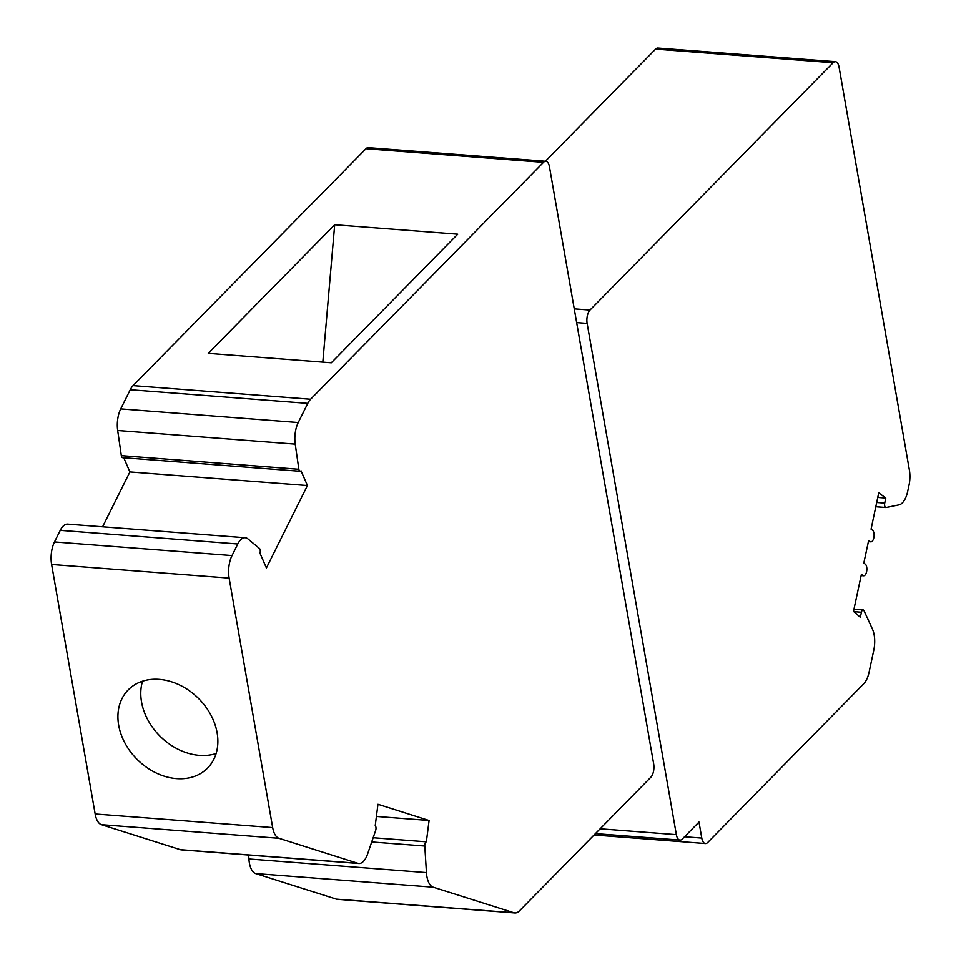 <?xml version="1.0" encoding="UTF-8"?>
<svg xmlns="http://www.w3.org/2000/svg" width="961" height="961" viewBox="0 0 961 961"><rect width="100%" height="100%" fill="white"/><g stroke="black" fill="none" stroke-linecap="round" stroke-linejoin="round"><path stroke-width="1.44" d="M676.352 834.641L587.135 323.401A9.946 4.613 -85.6 0 1 589.982 310.067L833.127 62.729A9.946 4.613 -85.6 0 1 835.433 61.672A9.946 4.613 -85.6 0 1 839.073 67.126L909.394 470.097A19.893 9.214 -85.6 0 1 909.01 485.245L907.713 491.335A19.893 9.214 -85.6 0 1 899.003 504.873L886.102 507.504A3.388 1.562 -85.6 0 1 885.898 507.516A3.388 1.562 -85.6 0 1 884.733 503.096L885.802 498.05L878.738 492.825L871.062 529.151L872.528 530.232A5.97 2.763 -85.6 0 1 873.981 536.935A5.97 2.763 -85.6 0 1 870.858 541.836A5.97 2.763 -85.6 0 1 870.113 541.548L868.648 540.454L863.807 563.074L865.284 564.167A5.97 2.763 -85.6 0 1 866.738 570.87A5.97 2.763 -85.6 0 1 863.615 575.771A5.97 2.763 -85.6 0 1 862.87 575.471L861.392 574.39L853.5 611.376L860.335 617.274L861.416 612.241A3.388 1.562 -85.6 0 1 863.11 609.923A3.388 1.562 -85.6 0 1 864.047 610.788L872.456 629.179A19.893 9.214 -85.6 0 1 873.789 650.141L869.08 672.232A19.893 9.214 -85.6 0 1 863.771 683.739L707.728 842.473A9.946 4.613 -85.6 0 1 705.422 843.53A9.946 4.613 -85.6 0 1 701.782 838.076L698.995 822.051L682.298 839.037A9.946 4.613 -85.6 0 1 679.992 840.094A9.946 4.613 -85.6 0 1 676.352 834.641L600.144 828.79M545.367 161.244L655.594 49.107A9.946 4.613 -85.6 0 1 657.913 48.05L835.433 61.672M885.802 498.05L877.765 497.438M371.715 841.956L424.786 846.028A3.388 1.562 -85.6 0 1 426.36 841.812L373.156 837.728M426.36 841.812L429.086 820.49L376.4 816.442M102.587 526.796L129.903 471.923L307.436 485.545L266.413 567.963L259.987 553.2A3.388 1.562 -85.6 0 0 259.434 548.455L247.998 538.953A19.893 9.214 -85.6 0 0 245.211 537.74A19.893 9.214 -85.6 0 0 237.775 543.986L232.009 555.566A19.893 9.214 -85.6 0 0 229.126 578.102L272.672 827.589A19.893 9.214 -85.6 0 0 278.954 838.292L357.816 863.29A19.893 9.214 -85.6 0 0 358.801 863.483A19.893 9.214 -85.6 0 0 367.607 853.945L375.655 830.448A3.388 1.562 -85.6 0 0 375.234 825.607L377.949 804.273L429.086 820.49M545.812 161.268A9.946 4.613 -85.6 0 0 543.506 162.325L365.973 148.703A9.946 4.613 -85.6 0 1 368.279 147.646L545.812 161.268A9.946 4.613 -85.6 0 1 549.44 166.721L653.672 763.911A9.946 4.613 -85.6 0 1 650.825 777.245L519.481 910.836A19.893 9.214 -85.6 0 1 514.868 912.95A19.893 9.214 -85.6 0 1 513.883 912.758L433.183 887.183A19.893 9.214 -85.6 0 1 426.444 872.588L424.786 846.028M307.436 485.545L301.021 470.782A3.388 1.562 -85.6 0 1 300.12 471.274L122.588 457.652A3.388 1.562 -85.6 0 1 121.326 455.634L117.686 430.492A19.893 9.214 -85.6 0 1 120.714 408.893L130.252 389.734A19.893 9.214 -85.6 0 1 133.062 385.613L310.595 399.235L543.506 162.325M117.686 430.492L295.219 444.114A19.893 9.214 -85.6 0 1 298.234 422.528L307.784 403.368A19.893 9.214 -85.6 0 1 310.595 399.235M295.219 444.114L298.859 469.268A3.388 1.562 -85.6 0 0 300.12 471.274M514.868 912.95L337.335 899.328A19.893 9.214 -85.6 0 1 336.35 899.136L255.65 873.549A19.893 9.214 -85.6 0 1 248.911 858.966L426.444 872.588M229.126 578.102L51.606 564.467L95.151 813.967A19.893 9.214 -85.6 0 0 101.422 824.67L180.296 849.668A19.893 9.214 -85.6 0 0 181.269 849.86L358.801 863.483M176.548 778.614A55.702 43.257 44.5 0 1 125.194 743.526A55.702 43.257 44.5 0 1 128.173 689.95A55.702 43.257 44.5 0 1 159.238 679.379A55.702 43.257 44.5 0 1 210.591 714.467A55.702 43.257 44.5 0 1 207.612 768.043A55.702 43.257 44.5 0 1 176.548 778.614M248.671 855.038L248.911 858.966M365.973 148.703L133.062 385.613M208.261 353.348L331.305 362.79L457.736 234.184L334.692 224.742L208.261 353.348M51.606 564.467A19.893 9.214 -85.6 0 1 54.477 541.944L60.243 530.352A19.893 9.214 -85.6 0 1 67.678 524.117L245.211 537.74M129.903 471.923L123.741 457.736M322.812 362.141L334.692 224.742M216.117 753.532A55.702 43.257 44.5 0 1 199.407 755.358A55.702 43.257 44.5 0 1 142.528 681.205M576.648 322.596L587.135 323.401M885.694 507.48L875.807 506.723M655.594 49.107L833.127 62.729M589.982 310.067L574.246 308.865M876.696 502.483L884.733 503.096M868.444 541.415L870.113 541.548M861.188 575.351L862.87 575.471M861.416 612.241L853.873 611.652M684.544 836.755L701.782 838.076M298.234 422.528L120.714 408.893M121.326 455.634L298.859 469.268M130.252 389.734L307.784 403.368M513.883 912.758L336.35 899.136M272.672 827.589L95.151 813.967M433.183 887.183L255.65 873.549M278.954 838.292L101.422 824.67M357.816 863.29L180.296 849.668M232.009 555.566L54.477 541.944M237.775 543.986L60.243 530.352M885.898 507.516L875.795 506.747M870.858 541.836L868.384 541.644M863.615 575.771L861.14 575.579M863.11 609.923L853.957 609.214M679.992 840.094L595.412 833.595M705.422 843.53L594.054 834.977"/></g></svg>

